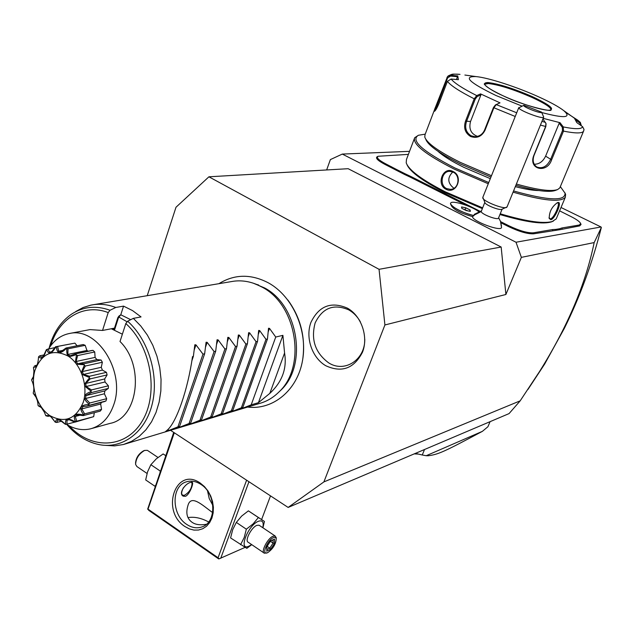 <?xml version="1.0" encoding="UTF-8"?>
<svg xmlns="http://www.w3.org/2000/svg" width="633" height="633" viewBox="0 0 633 633"><rect width="100%" height="100%" fill="white"/><g stroke="black" fill="none" stroke-linecap="round" stroke-linejoin="round"><path stroke-width="0.95" d="M170.53 430.305L288.142 507.437L323.898 481.903L384.911 324.958L379.048 269.318L208.914 176.805L175.998 207.244L147.228 295.69M302.756 359.156C305.644 337.397 300.691 317.695 287.912 300.058M347.406 308.144C361.388 315.851 368.62 336.74 362.495 352.193C354.037 368.572 341.765 373.074 325.686 365.684C312.069 357.756 305.193 337.595 310.938 322.363C318.905 305.953 331.059 301.213 347.406 308.144M208.914 176.805L348.15 168.702L501.162 247.028L505.894 294.487L384.911 324.958M288.142 507.437L509.059 413.602L520.184 400.839L539.569 371.484C567.477 326.921 585.683 283.948 594.173 242.574L521.363 257.362L516.014 242.233L342.287 154.08L330.371 159.603L326.652 169.953M521.363 257.362L505.894 294.487M409.543 151.342L342.287 154.08M561.012 207.489L601.026 226.978L516.014 242.233M501.518 227.065L501.51 227.382C501.518 232.129 472.131 221.17 472.447 216.541C461.599 213.637 454.644 210.164 451.598 206.136L450.577 203.976C453.996 208.471 461.789 212.356 473.959 215.624L474.259 214.365L481.381 210.924M500.6 221.637L509.154 225.902C519.582 230.816 527.645 233.126 533.35 232.825L533.69 233.799L560.086 229.668L579.678 225.902L581.054 224.47L580.683 223.623C579.923 221.764 576.592 219.358 570.697 216.415L559.604 210.844M533.69 233.799C527.772 234.107 519.4 231.718 508.576 226.614L500.964 222.8M410.572 177.303L404.455 174.423L404.985 173.719L411.149 176.631L410.572 177.303L466.244 205.314M478.445 211.454L478.872 211.667M404.455 174.423L385.062 164.469C377.727 160.6 375.132 157.989 377.292 156.636L378.138 156.264C376.073 157.57 378.574 160.078 385.639 163.805L396.733 169.573L396.1 170.214M580.722 223.781L581.054 224.47M594.173 242.574L601.35 227.461L601.026 226.978M323.898 481.903L520.184 400.839M379.048 269.318L501.162 247.028M601.35 227.469C592.211 263.415 579.875 297.051 564.335 328.377L544.625 364.125L527.977 389.43M424.529 449.501L422.266 455L426.199 455.72L482.386 431.35L487.924 426.729L490.084 421.665M415.406 453.378L422.266 455M482.386 431.35C443.955 451.922 438.242 454.486 428.122 455.768L426.199 455.72M418.278 454.083L414.235 453.877M246.601 480.194L218.069 557.752L148.019 509.114L174.297 432.774M184.891 526.506C160.26 510.878 175.871 465.722 200.321 483.129L204.435 486.571L207.972 490.947L210.726 496.043L212.569 501.597L213.392 507.318L213.163 512.92L211.897 518.103L209.658 522.605L206.564 526.213L202.774 528.729L198.493 530.043L193.927 530.098L189.322 528.895L184.891 526.506M218.069 557.752L219.097 558.844L218.63 558.884L148.676 510.293L148.019 509.114M245.05 547.395L219.097 558.844M220.735 558.274L248.951 481.737M261.611 519.551L270.513 495.876M147.639 509.209L173.719 432.394M208.645 521.98C201.389 518.039 194.513 516.575 188.009 517.58M206.445 524.274C200.178 525.343 195.368 524.67 192.013 522.249C187.059 518.704 185.675 513.197 187.874 505.735C190.921 493.827 202.52 505.371 212.633 512.588M200.906 484.387C216.09 493.59 216.858 522.257 202.133 526.854C197.021 528.658 191.862 527.835 186.672 524.377C171.44 514.803 171.124 485.986 186.308 481.863C191.126 480.368 195.993 481.215 200.906 484.387M207.537 490.971L209.23 498.575L212.862 505.443M190.43 482.465L192.179 482.267C194.054 482.504 189.837 494.397 185.556 496.28L183.269 496.177C178.087 493.724 185.121 483.572 190.43 482.465M184.171 495.346L182.454 495.52M183.317 487.869C180.769 493.226 181.173 495.679 184.519 495.235L184.575 495.212C189.283 492.324 191.775 488.399 192.06 483.43L191.403 482.211M191.744 482.188L192.092 483.683M155.148 486.381L155.504 485.353M160.03 472.194L160.489 470.865M154.974 486.279L145.677 479.925L147.56 471.854L150.868 464.709L156.311 458.83L163.132 453.948L165.735 455.625M165.711 455.673L163.132 453.948M160.22 471.031L150.868 464.709M147.054 473.452L136.926 466.568L135.589 464.432C135.953 458.427 138.959 453.758 144.625 450.419L147.386 450.348L157.981 457.453M143.968 450.656L143.683 450.759C138.667 453.687 135.945 457.849 135.533 463.237M251.76 544.649L246.83 548.344L230.594 537.931L232.691 529.679L236.323 522.423L241.616 516.109L248.381 510.855L264.428 521.434L262.924 527.803M240.556 544.728L244.211 537.496L246.348 529.196L253.153 523.855L258.383 517.525L248.381 510.855M246.348 529.196L236.323 522.423M251.61 544.546L249.054 546.113C237.905 551.675 247.709 525.335 258.359 521.299C262.489 519.922 263.969 522.067 262.79 527.708M275.181 536.016L259.047 525.2L256.824 525.382C251.301 527.4 244.409 541.041 248.271 542.283L264.365 553.218C260.574 552.039 267.537 538.335 272.997 536.238L275.181 536.016L276.21 538.39M258.383 517.525L264.428 521.434M267.221 552.862C261.231 555.22 267.427 539.989 273.448 537.591L275.276 537.338L276.241 538.509C275.948 544.024 273.1 548.74 267.712 552.664L264.365 553.218M266.628 551.201L270.6 549.365L274.524 543.343L274.508 539.102L270.552 540.891L266.588 546.967L266.865 550.322M270.6 549.365L269.8 548.131L273.076 543.106L273.068 540.004M274.508 539.102L270.449 541.191M274.524 543.343L273.076 543.106L270.378 541.294M267.11 546.311L269.8 548.131L266.857 549.491M484.815 202.37L481.215 211.541L473.911 215.204M472.447 216.541L473.959 215.624M498.527 217.997L498.48 218.116C497.72 220.466 481.215 214.183 481.215 211.541M450.601 203.256L450.577 203.976M478.785 211.707C471.735 206.057 451.74 199.933 450.664 203.122C448.607 205.511 463.704 213.598 474.014 215.568M470.335 211.375L470.145 210.014L465.769 207.814L461.576 206.951L461.734 208.297L466.125 210.512L470.335 211.375M467.89 210.876L463.348 209.112M465.769 207.814L465.113 209.476M470.145 210.014L469.654 211.232M507.057 206.904L501.811 209.317C499.445 210.654 485.115 204.894 484.886 202.52L482.821 197.361L518.783 107.61M506.511 207.434C503.227 209.301 483.066 201.207 482.773 197.915M543.541 116.686L543.628 117.224C542.987 119.534 519.195 110.538 518.815 107.847L523.823 105.3C521.909 106.653 542.346 114.518 541.547 112.112L523.823 105.3M533.35 232.825L552.419 229.581L555.806 229.407L556.114 230.349M411.149 176.631L480.043 211.272M404.985 173.719L396.733 169.573M408.396 154.381L378.138 156.264M560.086 229.668L559.722 228.742L561.851 227.983L579.361 225L580.683 223.623M559.722 228.742L555.806 229.407M407.043 164.77C410.279 171.962 422.986 181.26 445.181 192.661L482.314 208.605M499.935 214.524C526.031 222.238 543.351 224.636 551.905 221.732L556.201 218.915L565.332 197.235L565.593 194.442L564.921 192.788M425.226 134.149L418.397 135.272L414.686 137.733L406.457 159.492L406.212 162.823C408.799 170.087 421.752 179.725 445.078 191.728L482.615 207.846M446.036 189.267C435.868 184.496 443.037 165.965 452.991 171.472C463.847 176.203 456.496 194.853 446.036 189.267L446.621 188.579C439.136 185.295 441.628 171.179 449.565 171.337L453.054 172.113C460.761 175.309 459.02 189.291 450.427 189.354L446.621 188.579M414.686 137.733C412.423 144.063 425.518 154.476 453.964 168.987L488.272 183.76M513.07 192.163C543.502 200.867 560.917 202.56 565.332 197.235M500.244 213.78C526.87 221.685 544.538 224.161 553.242 221.21M550.86 219.706L549.246 218.496C549.143 211.92 551.873 206.643 557.436 202.663L558.092 202.481C562.444 201.286 554.912 219.121 550.86 219.706L549.072 217.736M418.397 135.272C410.224 140.289 422.369 151.184 454.834 167.959L488.755 182.549M513.561 190.952C548.392 200.677 565.546 201.405 565.024 193.144L560.347 186.608M437.989 151.295C443.124 156.011 451.764 161.368 463.902 167.365L490.322 178.648M515.325 186.64C525.35 189.235 533.208 190.533 538.905 190.533M425.795 139.252C427.892 145.226 439.484 153.487 460.579 164.05L490.955 177.058M515.863 185.311C536.032 190.913 549.222 192.622 555.418 190.43L556.367 189.947M434.404 110.015L425.02 134.694L424.783 137.092C426.911 143.177 438.796 151.627 460.428 162.444L491.485 175.737M451.1 79.03L447.42 81.348L439.12 103.132C437.134 107.871 435.591 110.601 434.491 111.313C433.866 111.543 434.27 109.984 435.686 106.645L447.547 76.514L450.585 75.272L457.762 75.913L458.387 79.679L451.1 79.03C454.367 83.081 462.913 88.604 476.728 95.591L480.558 93.898L500.007 102.847L496.217 104.58L493.835 107.887L484.965 130.358C481.697 136.586 476.91 138.627 470.596 136.491C465.113 133.001 463.419 127.898 465.508 121.156L474.204 98.803L476.728 95.591L477.179 96.54L480.914 94.887L470.541 121.473C468.642 128.91 470.96 133.879 477.511 136.38M516.71 112.785L496.217 104.58L495.402 104.943L493.431 107.563L484.569 130.018C482.647 134.259 479.458 136.483 475.003 136.688L471.174 135.81C466.102 132.59 464.543 127.811 466.513 121.489L475.217 99.128L477.179 96.54M435.085 110.767L447.61 77.899L450.522 76.087L457.524 76.704L456.448 79.505M448.148 75.952C453.552 73.357 452.12 74.196 460.017 74.377C455.056 73.871 451.915 74.172 450.585 75.272L450.522 76.087M516.386 184.037C537.472 189.963 551.232 191.799 557.665 189.536L559.817 187.874L583.745 130.738L584.014 129.417L582.613 126.695L576.782 122.596L574.4 118.205L580.342 122.398L581.387 125.832M543.169 118.339L560.031 122.691L563.283 126.932L563.497 131.118L551.596 159.856C547.11 173.814 528.183 169.604 533.722 155.631L545.591 126.616L545.962 123.522L542.908 118.972M582.613 126.695C581.774 129.243 575.334 129.322 563.283 126.932L562.341 127.375L562.468 130.714L550.575 159.445C547.078 166.503 542.497 169.027 536.831 167.009C533.263 164.43 532.313 160.6 533.983 155.528L545.844 126.537L546.01 123.688M480.558 93.898L480.914 94.887M541.729 112.532C564.549 118.537 571.923 117.928 563.837 110.688C558.797 106.795 550.473 102.214 538.873 96.952C517.058 87.03 488.613 77.764 476.119 76.593C462.596 76.189 469.227 82.504 496.011 95.528L521.94 106.091M457.762 75.913L457.524 76.704M565.862 112.492L577.755 120.175L580.152 122.248L579.804 122.952L580.888 125.476M560.031 122.691L559.176 123.237L562.341 127.375M559.176 123.237L545.614 156.153C542.964 161.565 539.166 164.263 534.212 164.248M499.089 103.258L495.402 104.943M551.034 109.849L551.074 109.667C550.599 107.159 544.245 103.084 532.013 97.442C513.505 89.395 498.915 84.751 488.225 83.524L484.633 84.252M575.611 120.001L579.804 122.952M557.016 202.869L557.768 202.876C560.506 203.375 553.891 218.448 550.528 218.781M452.785 171.978C447.254 177.58 447.499 182.897 453.521 187.946L454.059 188.191M253.311 283.196L264.665 287.975C298.285 305.478 307.741 365.178 280.981 390.063L278.702 392.231M105.584 445.371L114.597 445.893L123.419 444.516L259.562 403.45C266.92 401.417 273.464 397.524 279.177 391.756C306.53 366.333 296.853 305.233 262.489 287.342L256.318 284.312C248.722 281.258 241.141 280.229 233.553 281.234L90.946 305.114L83.073 307.551L75.754 311.523M123.419 444.516L131.617 441.328L139.181 436.398L145.891 429.831L151.564 421.776L156.027 412.447L159.152 402.082L160.845 390.965L161.043 379.404L159.738 367.71L156.96 356.221L152.798 345.246L147.37 335.102L140.819 326.058L133.349 318.359L141.048 316.919L132.558 310.605L123.546 306.127L115.776 307.472C108.33 304.639 100.963 303.698 93.66 304.655M130.699 319.689L120.784 314.759L123.546 306.127M133.349 318.359L127.644 321.224L125.801 323.558L120.017 341.511C144.925 365.732 138.049 418.405 109.976 423.414L92.07 428.406M118.537 317.521L117.849 317.655L118.893 316.128L120.784 314.759L118.537 317.521L114.66 329.627L111.313 328.764L122.375 334.192M119.202 317.244L126.948 321.722M111.321 328.741L114.494 328.155M66.418 424.252C74.338 429.182 82.361 430.709 90.487 428.842C101.407 425.851 109.161 417.82 113.742 404.748C125.738 372.283 97.735 327.198 70.168 333.354L90.013 329.603L102.538 330.45L111.313 328.764M102.538 330.45L108.196 312.583L110.039 310.265L115.776 307.472M117.849 317.655L114.13 329.279L114.66 329.627M112.951 328.448L114.415 328.4M70.168 333.354C61.187 334.936 54.019 340.095 48.67 348.838M83.39 415.042L83.643 414.718C78.603 408.166 80.351 404.764 88.897 404.519L89.031 404.083C82.29 398.632 82.947 394.47 91.01 391.605L91.017 391.115C82.686 384.468 82.891 386.209 89.443 377.925L89.316 377.434C79.623 373.415 80.272 375.021 84.387 365.178L84.149 364.758C73.95 363.951 74.971 365.225 76.498 354.971L76.166 354.67C71.41 356.434 68.791 356.838 68.317 355.873C67.185 355.786 66.671 353.349 66.758 348.554L66.394 348.403C60.214 354.464 56.891 353.879 56.408 346.662L56.036 346.686C51.669 354.148 48.559 355.073 46.7 349.479L46.375 349.661C43.97 357.685 41.446 359.987 38.787 356.577L38.55 356.901C38.035 364.608 36.382 368.002 33.581 367.077L33.502 367.947C34.53 374.135 33.913 378.059 31.658 379.713L31.65 380.188C33.881 384.935 34.404 389.208 33.209 393.006L33.335 393.473C36.113 395.934 37.687 399.914 38.067 405.421L38.297 405.832C40.979 405.785 43.432 409.013 45.663 415.517L49.77 415.715C50.466 415.921 52.254 418.049 55.142 422.092L55.506 422.258C56.131 417.685 59.423 418.373 65.397 424.339L65.769 424.332C64.653 418.263 67.802 417.464 75.216 421.91L75.549 421.736C72.463 414.979 75.082 412.748 83.39 415.042L83.271 415.612L77.115 414.9L75.295 416.467L76.704 421.214L93.684 416.656L74.923 422.148L69.171 419.703L66.971 420.272L67.019 424.173L74.749 422.1M93.684 416.656L94.309 412.692M88.897 404.519L89.016 405.342L86.8 406.157L82.97 406.536L81.744 408.918L84.624 413.879L101.557 409.409L100.22 411.126L83.271 415.612M101.557 409.409L100.647 404.028L101.533 402.366M87.283 406.038L104.263 401.662L105.94 400.99L106.684 398.687L104.405 393.781L104.864 390.925L108.346 388.401L108.393 385.798L105.023 381.984L104.667 378.961L107.104 374.926L106.447 372.346L102.404 370.107L101.264 367.298L102.364 362.25L101.082 360.019L97.047 359.584M96.857 359.623L95.1 357.392L94.736 351.972L92.996 350.358L91.65 350.516M88.201 351.236L86.95 350.468L85.186 345.333L83.208 344.542L66.022 348.008L66.394 348.403M77.084 345.776L74.908 343.126L56.036 346.686M54.834 421.657L51.075 416.957L48.931 415.493L48.116 416.332L45.98 415.818M44.073 411.767L41.359 407.581L38.297 405.832M37.094 400.016L35.962 397.128L33.335 393.473M31.658 379.713L33.446 376.485L33.85 371.982M36.825 365.162L34.332 366.056L36.223 365.652M35.575 365.423L36.532 365.652M38.787 356.577L39.776 355.786L43.946 354.939M39.776 355.786L41.873 357.281L43.645 355.675L46.375 349.661M46.7 349.479L54.826 347.612M47.863 348.997L49.643 352.241L51.819 351.6L55.68 346.662M56.408 346.662L74.908 343.126M57.666 346.552L58.655 351.236L62.256 350.5M58.655 351.236L60.982 351.639L66.022 348.008M66.758 348.554L68.016 348.815L85.186 345.333M68.016 348.815L67.842 354.433L86.95 350.468M67.842 354.433L70.034 355.857L74.67 354.061L92.996 350.358M76.498 354.971L77.645 355.564L94.736 351.972M75.889 353.926L76.166 354.67M77.645 355.564L76.071 361.49L95.1 357.392M76.071 361.49L77.851 363.769L84.054 363.746L101.082 360.019M84.387 365.178L85.344 366.016L102.364 362.25M84.054 363.746L84.149 364.758M85.344 366.016L82.306 371.579L101.264 367.298M82.306 371.579L83.453 374.435L102.404 370.107M83.453 374.435L89.475 376.271L106.447 372.346M89.443 377.925L90.139 378.89L107.104 374.926M89.475 376.271L89.316 377.434M90.139 378.89L85.748 383.44L104.667 378.961M85.748 383.44L86.12 386.518L105.023 381.984M86.12 386.518L91.461 389.928L108.393 385.798M91.01 391.605L91.413 392.571L108.346 388.401M91.461 389.928L91.017 391.115M91.413 392.571L85.977 395.601L104.864 390.925M85.977 395.601L85.518 398.505L104.405 393.781M85.518 398.505L89.759 403.007L106.684 398.687M89.016 405.342L105.94 400.99M89.759 403.007L89.031 404.083M81.744 408.918L100.647 404.028M84.624 413.879L83.643 414.718M75.295 416.467L79.347 415.398M76.704 421.214L75.549 421.736M65.397 424.339L60.127 420.391L57.825 419.916L56.748 422.464L61.203 421.285M67.019 424.173L65.769 424.332M56.748 422.464L55.506 422.258M68.158 356.094C52.927 348.53 41.881 353.198 35.021 370.107C30.17 385.829 36.983 406.924 49.738 415.541C64.74 423.604 75.905 419.196 83.24 402.327C88.446 386.367 81.277 364.473 68.158 356.094M165.11 431.912L167.389 430.029C176.654 421.982 187.874 389.572 192.503 356.616L193.358 356.411L194.845 344.763L195.961 344.858L202.987 354.148L177.928 426.864L165.11 431.912M269.824 393.378L284.573 353.032C287.129 368.414 282.215 381.865 269.824 393.378L258.43 402.675L251.198 404.851L239.329 409.543L242.858 407.351L241.379 407.802L229.375 412.542L232.865 410.358L231.354 410.809L219.216 415.604L222.666 413.42L221.123 413.887L208.843 418.737L212.245 416.554L210.67 417.028L198.248 421.934L201.595 419.75L199.988 420.233L187.423 425.194L190.723 423.018L189.077 423.509L176.362 428.533L179.606 426.357L177.928 426.864M284.573 353.032L282.904 335.348L275.735 337.033L269.484 328.361L268.503 328.313M202.987 354.148L204.657 353.752L206.081 342.239L207.165 342.342L214.073 351.537L215.703 351.157L217.064 339.779L218.124 339.889L224.913 348.989L226.511 348.617L227.801 337.365L228.845 337.484L235.516 346.496L237.082 346.124L238.317 335.007L239.337 335.126L245.897 344.051L247.424 343.695L248.603 332.697L249.6 332.823L256.049 341.662L257.552 341.314L258.675 330.434L259.649 330.568L265.995 339.328L267.466 338.979L268.534 328.226M193.358 356.411L191.878 360.747M168.568 428.826L168.251 429.767M204.657 353.752L179.606 426.357M214.073 351.537L189.077 423.509M215.703 351.157L190.723 423.018M224.913 348.989L199.988 420.233M226.511 348.617L201.595 419.75M235.516 346.496L210.67 417.028M237.082 346.124L212.245 416.554M245.897 344.051L221.123 413.887M247.424 343.695L222.666 413.42M256.049 341.662L231.354 410.809M257.552 341.314L232.865 410.358M265.995 339.328L241.379 407.802M267.466 338.979L242.858 407.351M275.735 337.033L251.198 404.851M258.43 402.675L282.904 335.348M360.399 321.888C357.455 316.642 353.578 312.639 348.775 309.877C333.694 303.484 322.482 307.844 315.131 322.957C310.716 339.62 315.25 352.937 328.733 362.899C344.534 373.074 365.146 359.924 364.774 339.217M498.59 217.831L500.458 221.257L501.471 225.862M552.419 229.581L552.751 230.523M509.154 225.902L508.576 226.614M502.982 222.8L502.404 223.512M391.305 166.653L390.719 167.318M385.639 163.805L385.062 164.469M579.361 225L579.678 225.902M561.851 227.983L562.183 228.909M452.991 171.472L453.054 172.113M475.217 99.128L474.204 98.803C459.661 91.421 450.728 85.605 447.42 81.348M465.508 121.156L470.541 121.473M438.78 99.009L440.41 99.745M446.953 77.527L447.61 77.899M476.119 76.593L464.883 75.042M545.844 126.537L540.424 125.081M515.23 116.48L493.431 107.563M584.014 129.417L583.531 131.268C581.98 133.508 575.302 133.452 563.497 131.118L562.468 130.714M551.596 159.856L545.614 156.153M545.519 122.43L541.935 121.362M484.965 130.358L484.569 130.018M470.596 136.491L471.174 135.81M532.575 96.738C513.759 88.58 498.875 83.841 487.932 82.535C480.447 82.883 485.471 87.291 503.013 95.757C519.598 103.369 541.5 110.277 548.953 110.284C555.378 109.454 549.919 104.943 532.575 96.738M484.743 84.165L484.68 84.134C482.995 82.638 485.448 87.971 503.053 95.765C523.736 105.933 552.973 112.373 550.947 109.913L550.987 109.928C551.414 107.594 545.092 103.408 532.036 97.371C512.39 88.335 486.089 80.921 484.743 84.165L484.712 84.236M558.092 202.481L557.222 202.829M108.196 312.583C83.873 303.065 58.758 318.296 50.767 345.681M69.298 425.906C91.65 450.237 126.402 448.686 142.504 420.597C158.994 392.887 150.947 345.895 125.801 323.558M127.644 321.224C148.541 339.779 159.207 375.432 152.252 403.878C145.408 432.402 122.47 449.303 99.104 444.603C86.919 442.056 76.158 435.354 66.813 424.506M49.152 348.047C53.077 333.148 60.483 321.888 71.371 314.269C83.137 306.578 96.026 305.241 110.039 310.265M194.22 349.97L195.961 344.858M205.503 347.177L207.165 342.342M216.533 344.471L218.124 339.889M227.318 341.836L228.845 337.484M237.873 339.28L239.337 335.126M248.199 336.78L249.6 332.823M258.304 334.351L259.649 330.568M268.186 331.977L269.484 328.361M544.625 364.125L539.569 371.484M192.028 482.979L192.06 483.43M144.625 450.419L143.683 450.759M276.241 538.509L276.099 537.259M266.833 546.738L266.865 550.512M270.497 541.112L266.778 546.825M501.51 227.382L500.458 221.257L498.63 217.744M498.48 218.116L502.104 209.199M543.628 117.224L506.993 207.054M541.547 112.112L543.668 116.97M565.024 193.144L565.593 194.442M545.962 123.522L546.129 124.108M580.342 122.398L563.837 110.688M557.57 189.576L555.418 190.43M549.246 218.496L549.04 217.641M247.582 407.066C273.116 410.342 297.463 390.126 302.55 360.383C307.852 330.703 292.992 296.719 268.835 283.093C251.277 273.796 234.621 273.994 218.876 283.695M280.981 390.063L279.177 391.756M258.628 285.016L256.318 284.312M92.007 350.445L74.67 354.061M97.403 359.512L78.777 363.564M49.643 415.936L48.29 416.285"/></g></svg>

